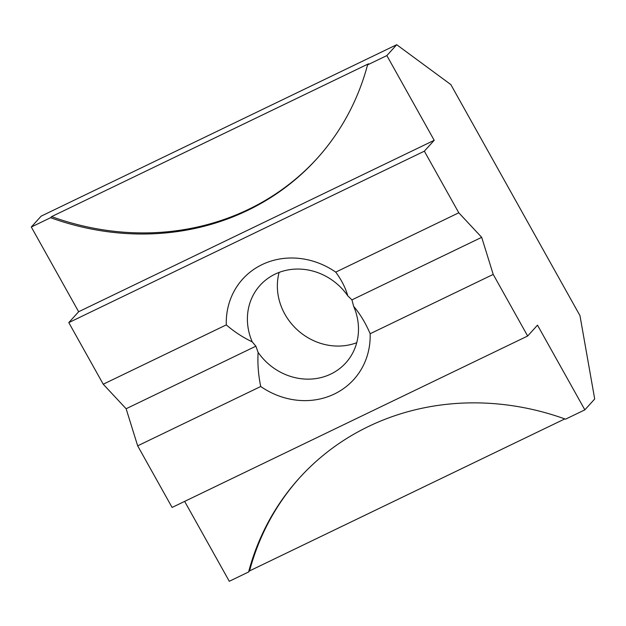 <?xml version="1.0" encoding="UTF-8"?>
<svg xmlns="http://www.w3.org/2000/svg" width="626" height="626" viewBox="0 0 626 626"><rect width="100%" height="100%" fill="white"/><g stroke="black" fill="none" stroke-linecap="round" stroke-linejoin="round"><path stroke-width="0.94" d="M527.655 336.021L537.499 325.144L584.848 409.858L594.7 398.989L579.966 315.621L450.837 84.58L396.704 44.712L386.852 55.589L434.201 140.31L424.35 151.179L458.788 212.793L481.691 237.324L493.218 274.407L527.655 336.021L172.095 507.443L137.665 445.829L260.729 386.5A74.877 68.242 -137.8 0 0 334.378 394.004A74.877 68.242 -137.8 0 0 370.154 333.736C365.733 323.29 360.224 314.15 353.643 306.325L351.937 299.877L347.774 295.824C345.474 287.757 341.46 279.861 335.724 272.13A74.877 68.242 -137.8 0 0 262.067 264.618A74.877 68.242 -137.8 0 0 226.291 324.886C234.069 331.631 242.724 337.297 252.247 341.882L255.885 346.194L258.115 352.383A57.795 52.678 -137.8 0 0 330.849 374.043A57.795 52.678 -137.8 0 0 345.779 362.908A57.795 52.678 -137.8 0 0 353.643 306.325M252.247 341.882A57.795 52.678 42.2 0 1 260.103 285.3A57.795 52.678 42.2 0 1 275.033 274.165A57.795 52.678 42.2 0 1 347.774 295.824M279.118 272.412A57.795 52.678 -137.8 0 0 297.546 330.066A57.795 52.678 -137.8 0 0 356.726 342.712M386.852 55.589L367.548 64.893A267.419 243.725 42.2 0 1 316.756 158.855A267.419 243.725 42.2 0 1 50.604 217.707L51.59 216.619A267.419 243.725 -137.8 0 0 317.249 158.315M367.548 64.893L368.534 63.805L51.59 216.619M299.885 477.474A267.419 243.725 -137.8 0 0 249.586 570.889L248.6 571.976L229.296 581.288L184.647 501.395M137.665 445.829L126.131 408.747L103.227 384.215L68.797 322.609L78.649 311.732L31.3 227.011L41.152 216.142L396.704 44.712M50.604 217.707L31.3 227.011M493.218 274.407L370.154 333.736M481.691 237.324L351.937 299.877M258.115 352.383C257.474 363.69 258.342 375.06 260.729 386.5M126.131 408.747L255.885 346.194M458.788 212.793L335.724 272.13M103.227 384.215L226.291 324.886M68.797 322.609L424.35 151.179M78.649 311.732L434.201 140.31M248.6 571.976A267.419 243.725 42.2 0 1 299.392 478.014A267.419 243.725 42.2 0 1 565.544 419.17L584.848 409.858M249.586 570.889L564.816 418.904"/></g></svg>
